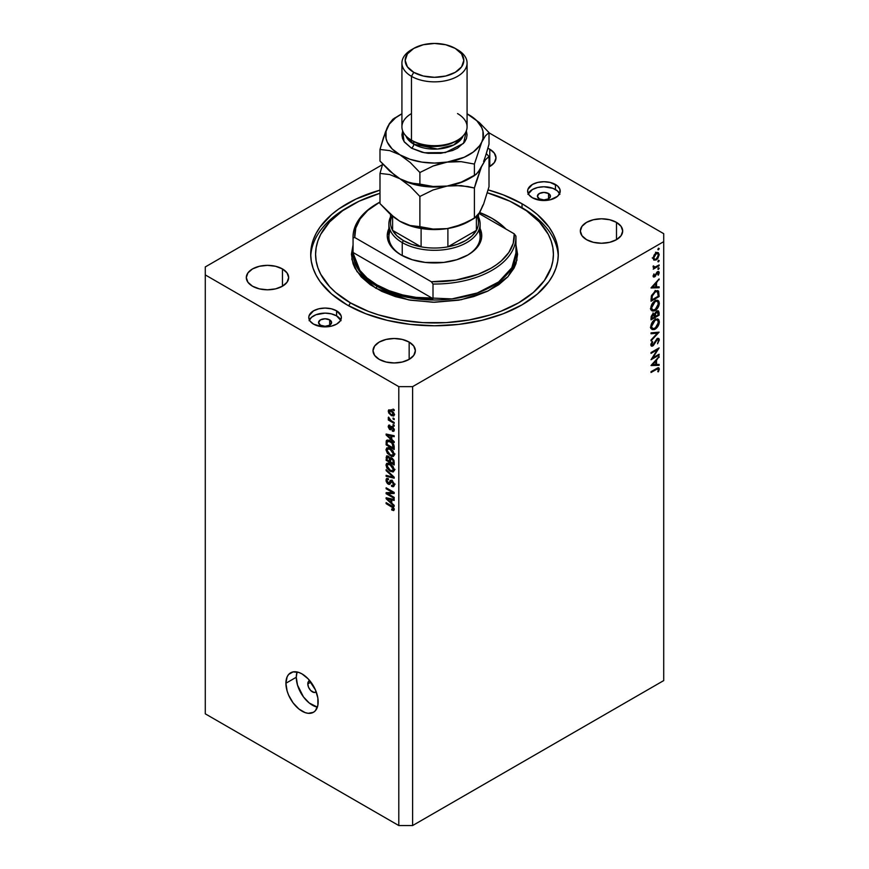 <?xml version="1.0" encoding="UTF-8"?>
<svg xmlns="http://www.w3.org/2000/svg" width="869" height="869" viewBox="0 0 869 869"><rect width="100%" height="100%" fill="white"/><g stroke="black" fill="none" stroke-linecap="round" stroke-linejoin="round"><path stroke-width="1.3" d="M316.186 691.778A6.518 3.758 60 0 1 315.664 692.202A6.518 3.758 60 0 1 310.646 690.464A6.518 3.758 60 0 1 307.8 683.903L310.906 682.111L307.8 683.903L308.147 682.067L309.842 680.655M296.275 677.255A22.8 13.165 -120 0 0 317.381 707.149L309.255 703.01L303.444 696.873L297.502 685.087L296.275 677.255L285.912 683.24L296.275 677.255A22.8 13.165 -120 0 1 297.068 671.965L296.275 677.255M318.163 701.859A22.8 13.165 60 0 1 313.437 712.298A22.8 13.165 60 0 1 295.862 706.182A22.8 13.165 60 0 1 285.912 683.24L287.139 676.821L288.627 674.463L293.081 671.889L298.893 672.465L302.043 673.931L308.213 678.906L315.447 689.943L317.858 698.046L317.858 705.313L315.447 710.636L313.437 712.298L308.213 713.308L305.182 712.623L298.893 708.995L293.081 702.858L288.627 695.146L287.139 691.072L285.912 683.24A22.8 13.165 60 0 1 290.637 672.802A22.8 13.165 60 0 1 308.213 678.906A22.8 13.165 60 0 1 318.163 701.859M548.535 193.515L548.535 198.838L543.929 199.935L539.323 198.838A6.518 3.758 180 0 1 537.411 196.177A6.518 3.758 180 0 1 541.43 192.701A6.518 3.758 180 0 1 548.535 193.515L550.446 196.177L548.535 198.838L548.535 193.515A6.518 3.758 180 0 1 550.446 196.177A6.518 3.758 180 0 1 546.416 199.653A6.518 3.758 180 0 1 539.323 198.838L537.411 196.177L539.323 193.515L543.929 192.418L548.535 193.515M329.677 319.868L329.677 325.191L325.071 326.288L320.465 325.191A6.518 3.758 180 0 1 318.554 322.529A6.518 3.758 180 0 1 322.584 319.053A6.518 3.758 180 0 1 329.677 319.868L331.589 322.529L329.677 325.191L329.677 319.868A6.518 3.758 180 0 1 331.589 322.529A6.518 3.758 180 0 1 327.57 326.005A6.518 3.758 180 0 1 320.465 325.191L318.554 322.529L320.465 319.868L325.071 318.771L329.677 319.868M340.767 319.998A16.294 9.407 0 0 0 336.596 315.882L336.596 310.82A16.294 9.407 180 0 1 341.365 317.478A16.294 9.407 180 0 1 331.306 326.168A16.294 9.407 180 0 1 313.557 324.126L310.027 321.074L308.788 317.478L309.103 315.643L313.557 310.82L318.836 308.788L325.071 308.071L331.306 308.788L336.596 310.82L341.05 315.643L341.365 317.478L340.127 321.074L336.596 324.126L331.306 326.168L321.899 326.701L313.557 324.126A16.294 9.407 180 0 1 308.788 317.478A16.294 9.407 180 0 1 318.836 308.788A16.294 9.407 180 0 1 336.596 310.82L336.596 315.882A16.294 9.407 0 0 0 309.386 319.998M559.614 193.646A16.294 9.407 0 0 0 555.443 189.529L555.443 184.478A16.294 9.407 180 0 1 560.212 191.126A16.294 9.407 180 0 1 550.164 199.816A16.294 9.407 180 0 1 532.404 197.774L528.873 194.721L527.635 191.126L527.95 189.29L532.404 184.478L537.694 182.436L543.929 181.719L550.164 182.436L557.474 185.901L559.897 189.29L559.897 192.961L557.474 196.351L550.164 199.816L540.746 200.348L532.404 197.774A16.294 9.407 180 0 1 527.635 191.126A16.294 9.407 180 0 1 537.694 182.436A16.294 9.407 180 0 1 555.443 184.478L555.443 189.529A16.294 9.407 0 0 0 528.233 193.646M522.041 203.759L522.041 207.832L522.041 203.759L530.199 208.951L537.433 214.589L548.882 226.95L552.966 233.555L555.921 240.355L557.702 247.296L558.3 254.302L557.702 261.308L555.921 268.239L552.966 275.049L548.882 281.654L537.433 294.004L522.041 304.834L503.281 313.731L481.871 320.335L458.647 324.398L434.5 325.777L410.353 324.398L387.129 320.335L365.719 313.731L346.959 304.834A123.8 71.475 180 0 1 310.7 254.302A123.8 71.475 180 0 1 379.992 190.126L355.964 199.044L338.801 208.951L331.567 214.589L320.118 226.95L316.034 233.555L313.079 240.355L311.298 247.296L310.7 254.302L311.298 261.308L313.079 268.239L316.034 275.049L320.118 281.654L331.567 294.004L346.959 304.834A123.8 71.475 180 0 0 481.871 320.335A123.8 71.475 180 0 0 558.3 254.302L558.3 254.302A123.8 71.475 180 0 0 522.041 203.759A123.8 71.475 180 0 0 488.15 189.887L503.281 194.873L522.041 203.759M489.79 149.229L489.79 166.522L489.008 166.946A21.171 12.231 180 0 0 495.993 157.876L494.374 162.546L489.79 166.522L489.79 149.229L494.374 153.194L495.993 157.876A21.171 12.231 180 0 0 489.79 149.229A21.171 12.231 180 0 0 487.889 148.251L489.79 149.229M282.458 268.934L282.458 286.216L275.582 288.866L267.478 289.801L259.375 288.866L252.51 286.216A21.171 12.231 180 0 1 246.307 277.569A21.171 12.231 180 0 1 259.375 266.283A21.171 12.231 180 0 1 282.458 268.934L287.042 272.899L288.66 277.569L287.042 282.251L282.458 286.216L282.458 268.934A21.171 12.231 180 0 1 288.66 277.569A21.171 12.231 180 0 1 275.582 288.866A21.171 12.231 180 0 1 252.51 286.216L247.915 282.251L246.307 277.569L247.915 272.899L252.51 268.934L259.375 266.283L267.478 265.349L275.582 266.283L282.458 268.934M409.158 342.082L409.158 359.375L402.293 362.025L394.189 362.949L386.086 362.025L379.21 359.375A21.171 12.231 180 0 1 373.007 350.728A21.171 12.231 180 0 1 386.086 339.431A21.171 12.231 180 0 1 409.158 342.082L413.753 346.047L415.36 350.728L413.753 355.399L409.158 359.375L409.158 342.082A21.171 12.231 180 0 1 415.36 350.728A21.171 12.231 180 0 1 402.293 362.025A21.171 12.231 180 0 1 379.21 359.375L374.626 355.399L373.007 350.728L374.626 346.047L379.21 342.082L386.086 339.431L394.189 338.497L402.293 339.431L409.158 342.082M616.49 222.377L616.49 239.67L609.625 242.321L601.522 243.244L593.418 242.321L586.542 239.67A21.171 12.231 180 0 1 580.34 231.024A21.171 12.231 180 0 1 593.418 219.727A21.171 12.231 180 0 1 616.49 222.377L621.085 226.342L622.693 231.024L621.085 235.705L616.49 239.67L616.49 222.377A21.171 12.231 180 0 1 622.693 231.024A21.171 12.231 180 0 1 609.625 242.321A21.171 12.231 180 0 1 586.542 239.67L581.958 235.705L580.34 231.024L581.958 226.342L586.542 222.377L593.418 219.727L601.522 218.792L609.625 219.727L616.49 222.377M205.28 266.935L382.501 164.621L205.28 266.935L205.28 713.829L398.795 825.55L398.795 386.64L205.28 274.919L398.795 386.64L412.612 386.64L412.612 825.55L663.72 680.579L663.72 241.658L412.612 386.64L663.72 241.658L663.72 233.685L489.008 132.816L663.72 233.685L663.72 680.579L412.612 825.55L412.612 386.64L398.795 386.64L398.795 825.55L412.612 825.55L398.795 825.55L205.28 713.829L205.28 266.935M652.782 357.876L659.115 354.226L659.115 355.063L651.044 359.712L657.388 349.718L651.044 353.39L651.044 352.553L659.115 347.893L652.782 357.876L659.115 347.893L651.044 352.553L651.044 353.39L657.388 349.718L651.044 359.712L659.115 355.063L659.115 354.226L652.782 357.876M657.127 339.377L658.485 340.409L657.551 343.776L659.321 339.931L658.637 338.41L657.138 338.53L657.79 338.269L658.963 338.682L659.321 339.931L657.551 343.776L658.485 340.246L657.464 339.236L653.379 345.46L651.978 346.231L650.968 345.558L652.206 341.495L652.706 341.962L651.685 344.624L652.684 345.156L657.138 338.53L652.684 345.156L651.663 344.385L652.706 341.962L652.206 341.495L650.838 344.765L651.413 346.112L652.717 345.971L656.334 340.17L658.018 339.29L656.931 338.66M659.115 332.143L651.044 340.854L651.044 339.964L657.399 333.185L651.044 333.75L651.044 332.86L659.115 332.143L651.044 332.86L651.044 333.75L657.399 333.185L651.044 339.964L651.044 340.854L659.115 332.143M659.321 321.856L656.736 327.895L654.292 329.59L652.098 329.547L651 328.091L650.914 325.821L653.434 320.737L657.442 318.869L658.789 319.759L659.321 321.856L658.094 319.119L655.074 319.434C652.456 321.215 651.044 323.681 650.838 326.831L652.054 329.525L655.117 329.199L654.303 328.721L655.117 329.199C657.692 327.417 659.093 324.973 659.321 321.856L658.365 321.313L659.321 321.856M659.321 303.238L656.736 309.277L654.292 310.961L652.098 310.928L651 309.473L650.914 307.202L653.434 302.108L657.442 300.25L658.789 301.141L659.321 303.238L658.094 300.5L655.074 300.804C652.456 302.597 651.044 305.062 650.838 308.213L652.054 310.906L655.117 310.57L654.303 310.103L655.117 310.57C657.692 308.799 659.093 306.355 659.321 303.238L658.365 302.694L659.321 303.238M659.115 287.737L651.044 287.976L659.115 278.906L656.529 282.686L656.529 286.9L659.115 286.824L659.115 287.737L659.115 286.824L656.529 286.9L656.529 282.686L659.115 278.906L651.044 287.856L659.115 287.737L657.605 286.868L659.115 287.737M659.213 248.588L658.061 249.794L658.278 248.404L659.213 248.588L658.539 248.197L657.866 249.36L658.539 249.751L657.866 249.36L658.539 249.751L659.213 248.588L658.539 248.197M656.182 259.95L653.673 259.929L653.173 257.441L655.052 253.781L657.779 252.499L659.213 254.671L657.8 258.473L656.182 259.95L659.213 254.671L658.376 252.705L656.182 252.901L654.085 255.041L653.119 258.191L653.857 260.092L656.182 259.95L655.291 259.429L656.182 259.95M659.213 260.646L658.061 261.851L658.278 260.461L659.213 260.646L658.539 260.255L657.866 261.417L658.539 261.808L657.866 261.417L658.539 261.808L659.213 260.646L658.539 260.255M659.115 264.936L659.115 265.773L653.216 269.173L654.085 267.837L653.195 267.207L653.314 265.892L654.889 267.152L659.115 264.936L655.107 267.098L653.314 265.892L654.085 267.837L653.216 269.173L659.115 265.773L658.387 265.36L659.115 265.773L659.115 264.936M659.213 268.163L658.061 269.379L658.278 267.978L659.213 268.163L658.539 267.771L657.866 268.934L658.539 269.325L657.866 268.934L658.539 269.325L659.213 268.163L658.539 267.771M653.119 276.114L654.661 276.939L653.14 276.44L653.955 273.887L654.476 276.19L657.029 272.062L658.17 271.476L659.093 272.03L658.42 275.125L657.866 274.886L658.43 272.779L657.54 272.529L654.661 276.939L657.54 272.529L658.485 273.181L657.866 274.886L658.42 275.125L659.213 272.725L658.724 271.584L657.507 271.715L654.629 276.114L653.836 275.69L653.955 273.887L653.521 277.07M655.183 291.202L657.496 290.572L658.626 291.234L659.115 296.568L651.044 301.228L651.587 295.438L655.183 291.202L651.337 296.22L651.044 301.228L659.115 296.568L658.148 290.789L655.183 291.202M654.759 314.002L653.043 313.915L651.044 318.032L651.044 319.846L659.115 315.186L659.115 312.677L658.05 312.058L659.115 312.677L659.115 315.186L651.044 319.846L651.239 316.349L652.586 314.241L654.759 314.002L657.301 310.798L658.517 310.939L659.115 312.677L658.409 310.863L656.823 311.026L654.466 313.731M659.115 365.328L651.044 365.567L659.115 356.486L656.529 360.266L656.529 364.491L659.115 364.415L659.115 365.328L659.115 364.415L656.529 364.491L656.529 360.266L659.115 356.486L651.044 365.447L659.115 365.328L657.605 364.459L659.115 365.328M658.485 369.477L657.529 368.814L651.044 372.486L651.044 371.65L658.181 367.717L659.321 369.043L658.387 371.823L657.768 371.693L658.485 369.477L657.768 371.693L658.387 371.823L659.321 369.043L658.811 367.815L651.044 371.65L651.044 372.486L656.41 369.39L655.682 368.967L658.485 369.477L657.094 368.174M387.77 493.69L394.189 497.394L394.189 498.361L386.118 493.701L386.118 492.68L392.549 492.462L386.118 488.747L386.118 487.781L394.189 492.43L394.189 493.473L387.77 493.69L394.189 493.473L394.189 492.43L386.118 487.781L386.118 488.747L392.549 492.462L386.118 492.68L386.118 493.701L394.189 498.361L394.189 497.394L387.77 493.69L389.736 492.549L387.77 493.69M391.941 480.503L394.157 483.598L394.124 485.912L393.114 486.749L391.571 486.325L391.463 485.304L392.69 485.521L393.32 484.576L392.267 481.687L391.05 481.426L389.996 484.044L389.062 484.457L387.335 483.457L386.151 481.285L386.162 479.167L386.955 478.374L388.421 478.71L388.53 479.742L387.368 479.59L386.955 480.698L388.465 483.316L389.269 483.164L390.333 480.405L391.941 480.503L390.018 480.829L389.062 483.37L386.955 480.698L387.368 479.59L388.53 479.742L388.421 478.71L386.683 478.482L386.021 480.177L388.226 484.163L389.692 484.337L391.962 481.48L393.353 484.163L392.81 485.467L391.463 485.304L391.571 486.325L393.57 486.597L394.287 484.783L391.941 480.503M386.118 469.608L394.189 477.19L394.189 478.189L386.118 476.321L386.118 475.321L393.244 477.2L386.118 470.607L386.118 469.608L386.118 470.607L393.244 477.2L386.118 475.321L386.118 476.321L394.189 478.189L394.189 477.19L386.118 469.608M393.027 471.965L394.287 469.944L393.027 471.965L389.888 471.085L386.835 467.967L386.021 464.958L386.607 463.481L388.41 463.144L393.06 466.49L394.287 469.944L393.06 466.49L390.159 463.872L386.868 463.286L386.021 465.165L390.257 471.302L393.472 471.78M393.027 456.486L394.287 454.465L393.559 456.258L391.713 456.442L387.4 453.368L386.021 449.903L386.89 447.807L389.431 448.013L392.734 450.587L394.287 454.465L393.06 451.022L390.159 448.393L386.868 447.817L386.021 449.686L390.257 455.834L393.472 456.312M391.778 439.41L394.189 441.615L394.189 442.614L386.118 434.989L386.118 434.044L394.189 435.727L394.189 436.727L391.778 436.151L391.778 439.41L391.778 436.151L394.189 436.727L394.189 435.727L386.118 434.044L386.118 434.989L394.189 442.614L394.189 441.615L391.778 439.41M393.038 409.06L394.189 409.733L394.189 410.7L393.038 410.038L393.038 409.06L393.038 410.038L394.189 410.7L394.189 409.733L393.038 409.06M391.191 410.298L393.7 412.656L394.026 415.708L391.517 415.686L388.617 412.851L388.617 410.005L391.191 410.298L388.823 409.853L388.215 411.178L391.256 415.534L393.69 416.023L394.287 414.687L391.191 410.298M393.038 418.011L394.189 418.673L394.189 419.64L393.038 418.977L393.038 418.011L393.038 418.977L394.189 419.64L394.189 418.673L393.038 418.011M391.148 420.672L394.189 422.421L394.189 423.399L388.324 420.009L388.324 419.043L389.258 419.586L388.237 418.065L388.53 417.109L391.148 420.672L388.53 417.109L389.258 419.586L388.324 419.043L388.324 420.009L394.189 423.399L394.189 422.421L391.148 420.672M393.038 424.539L394.189 425.213L394.189 426.179L393.038 425.506L393.038 424.539L393.038 425.506L394.189 426.179L394.189 425.213L393.038 424.539M389.888 429.623L392.973 427.005L392.006 427.559L393.222 427.255L392.538 427.646L393.451 429.427L394.178 429.004L392.299 430.166L392.408 431.198L394.287 430.112L392.408 431.198L393.787 431.296L394.287 429.97L392.397 426.592L394.265 429.514L393.907 431.209L392.408 431.198L392.299 430.166L393.451 429.427L392.256 427.526L390.909 429.764L389.54 429.384L388.237 426.929L389.203 425.071L389.888 425.267L389.996 426.299L389.051 426.961L389.768 428.58L391.126 426.451L392.397 426.592L391.213 426.386L389.768 428.58L389.051 426.961L389.996 426.299L389.888 425.267L388.736 425.147L388.215 426.505L389.888 429.623L390.952 429.742M390.105 440.865L393.755 444.57L394.189 449.512L386.118 444.852L386.271 440.833L387.878 440.007L390.105 440.865L386.271 440.833L386.118 444.852L394.189 449.512L394.189 446.764C393.853 444.048 392.495 442.082 390.105 440.865M391.821 457.941L393.896 460.32L394.189 464.991L386.118 460.331L386.618 455.91L388.4 456.225L389.844 458.072L391.821 457.941L389.844 458.072L388.15 456.062L386.651 455.888L386.118 460.331L394.189 464.991L394.189 462.123L391.821 457.941M391.778 503.129L394.189 505.334L394.189 506.345L386.118 498.708L386.118 497.763L394.189 499.447L394.189 500.457L391.778 499.881L391.778 503.129L391.778 499.881L394.189 500.457L394.189 499.447L386.118 497.763L386.118 498.708L394.189 506.345L394.189 505.334L391.778 503.129M393.353 508.886L391.669 508.995L391.778 510.027L392.777 509.451L391.778 510.027L393.722 510.592L394.287 509.473L393.722 510.592L391.778 510.027L391.669 508.995L393.255 509.277L392.984 507.854L386.118 503.618L386.118 502.651L393.407 507.214L394.287 509.473L391.593 505.812L386.118 502.651L386.118 503.618L392.734 507.561L393.125 509.397L394.211 508.767M559.897 194.341L557.474 190.952L552.977 188.356L543.929 186.77L537.694 187.487L532.404 189.529L527.95 194.341M341.05 320.694L336.596 315.882L331.306 313.839L325.071 313.122L316.023 314.708L311.526 317.304L309.103 320.694M316.24 691.724L314.165 692.495L310.646 690.464L308.571 687.303L307.8 683.903A6.518 3.758 60 0 1 309.147 680.916A6.518 3.758 60 0 1 309.777 680.677M393.874 409.549L393.038 410.038L393.874 409.549M393.451 414.176L391.246 411.298L392.038 410.852L389.171 411.146L390.529 414.089L389.051 411.689L391.246 411.298L393.451 414.176L391.246 414.567L392.191 415.002L391.256 415.534L394.168 413.763L393.081 414.98M390.409 409.918L388.215 411.178L390.409 409.918M393.82 414.35L394.613 414.698M390.518 409.853L390.583 410.494M389.051 411.689L391.723 409.571M393.874 418.5L393.038 418.977L393.874 418.5M389.16 419.521L388.324 420.009L389.16 419.521M388.877 417.457L388.215 417.837L388.877 417.457M393.874 425.028L393.038 425.506L393.874 425.028M393.451 429.427L392.299 430.166M389.92 425.528L388.215 426.505L389.92 425.528M389.051 426.961L389.996 426.299M390.257 428.558L392.071 427.255L389.768 428.58M392.43 426.614L390.594 427.667L392.43 426.614M392.56 427.233L390.17 428.634M387.324 434.294L386.118 434.989L387.324 434.294M392.962 435.467L391.778 436.151L392.962 435.467M390.833 438.552L386.966 435L387.954 434.424L386.966 435L388.617 435.434L389.714 434.793L388.617 435.434L390.833 435.934L391.984 435.271L390.833 435.934L390.833 438.552L391.778 438.009L390.833 438.552L390.833 435.934L386.966 435L390.833 438.552M387.063 444.309L386.118 444.852L387.063 444.309M387.216 441.604L386.118 442.234L387.216 441.604M387.726 439.996L386.271 440.833L387.726 439.996M386.803 440.17L386.271 440.833M387.226 441.571L387.063 444.428L393.244 448.002L393.244 446.34L394.113 445.83L393.244 446.34L392.071 443.342L392.701 442.973L392.071 443.342L390.094 441.832L390.898 441.365L387.226 441.571L390.094 441.832L392.071 443.342L393.244 448.002L394.189 447.459L393.244 448.002L387.063 444.428L387.226 441.571L389.844 439.91M394.222 455.16L393.396 454.911M391.169 455.302L390.257 455.834L391.169 455.302M388.324 448.426L386.021 449.686L388.389 447.665M393.299 454.867L394.363 455.182M388.41 447.568L388.324 448.578M390.279 454.867L386.955 450.218L389.475 448.035L388.313 448.697L390.931 448.893L390.138 449.349L393.353 453.933L394.178 453.455L392.712 455.313L390.279 454.867L392.929 455.15L393.07 452.532L390.692 449.697L387.77 448.762L386.987 449.87L387.248 451.652L390.279 454.867M389.899 447.513L388.313 448.697M387.063 459.788L386.118 460.331L387.063 459.788M388.324 456.171L386.118 457.442L388.324 456.171M390.746 457.55L389.844 458.072L390.746 457.55M389.475 461.298L387.063 459.907L387.063 458.321L388.964 456.714L388.28 457.105L389.399 458.593L391.093 457.615L389.399 458.593L389.475 459.592L390.583 458.951L389.475 459.592L389.475 461.298L390.42 460.755L389.475 461.298L389.236 458.126L387.444 456.92L387.063 459.907L389.475 461.298M388.508 456.301L387.378 456.953L388.28 457.105M393.244 463.481L390.42 461.841L390.42 460.059L392.571 458.474L391.821 458.908L393.146 460.559L393.831 460.157L393.146 460.559L393.244 461.558L394.102 461.059L393.244 461.558L393.244 463.481L394.189 462.927L393.244 463.481L392.929 460.038L390.92 458.691L390.42 461.841L393.244 463.481M391.995 458.05L390.778 458.756L391.821 458.908M394.222 470.64L393.396 470.39M391.169 470.781L390.257 471.302L391.169 470.781M388.324 463.905L386.021 465.165L388.389 463.134M393.299 470.346L394.363 470.661M388.41 463.047L388.324 464.057M390.279 470.346L386.955 465.697L389.475 463.514L388.313 464.176L390.931 464.372L390.138 464.828L393.353 469.412L394.178 468.923L392.712 470.781L390.279 470.346L392.929 470.618L393.07 468.011L390.692 465.176L387.77 464.242L386.987 465.349L387.248 467.131L390.279 470.346M389.899 462.992L388.313 464.176M387.313 475.636L386.118 476.321L387.313 475.636M393.831 476.864L393.244 477.2L393.831 476.864M392.592 475.701L391.973 476.06L392.592 475.701M386.781 470.227L386.118 470.607L386.781 470.227M394.276 485.195L391.571 486.325L393.853 484.859L394.407 485.25M394.178 483.685L393.353 484.163L394.178 483.685M392.69 481.057L391.962 481.48L392.69 481.057M392.267 480.709L391.126 481.372L391.962 481.48M390.453 482.871L388.226 484.163L390.453 482.871M388.324 479.036L386.021 480.177L388.324 478.656M390.561 482.501L389.062 483.37L390.561 482.501M391.886 480.926L389.605 482.197L391.984 480.524M391.115 480.188L390.018 480.829L391.115 480.188M392.082 480.155L391.854 481.068M388.019 492.614L386.118 493.701L388.019 492.614M393.385 491.973L392.549 492.462L393.385 491.973M386.955 488.259L386.118 488.747L386.955 488.259M393.831 492.234L392.886 492.267L393.831 492.234M387.324 498.013L386.118 498.708L387.324 498.013M392.962 499.197L391.778 499.881L392.962 499.197M390.833 502.271L386.966 498.719L387.954 498.154L386.966 498.719L388.617 499.154L389.714 498.513L388.617 499.154L390.833 499.653L391.984 498.991L390.833 499.653L390.833 502.271L391.778 501.728L390.833 502.271L390.833 499.653L386.966 498.719L390.833 502.271M393.385 507.192L392.734 507.561L393.385 507.192M392.451 506.355L391.658 506.812L392.451 506.355M386.955 503.14L386.118 503.618L386.955 503.14M657.866 249.36L658.539 249.751M658.322 254.161L659.213 254.671L657.833 253.563L658.485 255.095L656.182 259.103L654.531 259.277L653.836 257.778L656.182 253.737L655.519 253.357L657.833 253.563L655.726 254.052L653.836 257.778L653.173 257.398L654.238 259.049L655.726 259.32L657.475 257.919L658.322 254.161M656.91 253.335L656.801 252.379M657.866 261.417L658.539 261.808M653.271 267.37L654.085 267.837L653.271 267.37M653.119 266.74L654.085 267.837M653.227 266.131L653.836 266.479L653.227 266.131M655.107 267.098L653.836 266.479M657.866 268.934L658.539 269.325M653.249 275.354L653.836 275.69L653.249 275.354M654.629 276.114L653.836 275.69M657.485 271.725L659.213 272.725L657.485 271.725M657.54 272.529L658.485 273.181M655.813 274.148L656.377 274.463L655.813 274.148M655.009 275.777L655.563 276.103L655.009 275.777M658.572 279.503L659.115 279.818L658.572 279.503M655.986 282.371L656.529 282.686L655.986 282.371M652.619 287.02L655.704 283.598L655.704 286.922L652.076 286.705L655.704 286.922L655.704 283.598L652.619 287.02M658.278 296.09L659.115 296.568L658.278 296.09M658.278 296.21L651.869 299.914L651.044 299.436L651.869 299.914L651.055 298.784L651.869 299.262L652.098 296.264L651.435 295.884L652.098 296.264L655.183 292.038L654.498 291.647L657.42 291.712L658.278 296.21L657.898 292.201L656.964 291.549L655.183 292.038L652.402 295.297L651.869 299.914L658.278 296.21M652.043 309.614L651.142 309.831M656.714 300.218L656.953 301.087M650.805 309.853L652.391 309.462M656.997 301.434L656.703 300.207M651.663 307.691L655.074 301.641L654.4 301.261L657.453 301.369L658.485 303.748L655.107 309.744L652.706 309.994L650.903 307.246L653.021 310.135L656.117 308.995L658.246 305.421L657.942 301.815L656.41 301.174L654.39 302.108L652.423 304.693L651.663 307.691M659.115 315.186L658.278 314.708L659.115 315.186M653.064 314.741L652.087 315.947L651.869 318.532L654.455 317.044L654.238 314.936L653.238 314.654L654.455 317.044L651.869 318.532L651.044 318.054L651.869 318.532L651.109 316.957L651.869 317.402L653.064 314.741L652.423 314.382L653.966 314.654L652.88 314.024M656.823 311.862L655.563 313.535L655.28 316.566L658.278 314.828L658.05 312.058L657.007 311.765L658.278 314.828L655.28 316.566L654.455 316.077L655.28 316.566L654.4 315.501L655.28 316.012L654.791 313.872L655.378 314.209L656.823 311.862L656.182 311.493L657.768 311.775L656.649 311.135M653.075 312.883L652.977 314.676M652.043 328.232L651.142 328.449M650.805 328.471L652.391 328.08M651.663 326.309L655.074 320.27L654.4 319.879L657.453 319.998L658.485 322.366L655.107 328.363L652.706 328.623L650.903 325.864L652.858 328.699L656.117 327.613L658.246 324.039L657.942 320.433L656.41 319.792L654.39 320.726L652.423 323.311L651.663 326.309M656.062 332.414L657.399 333.185L656.062 332.414M657.007 338.834L659.321 339.931L657.007 338.704M650.848 344.895L652.717 345.971L650.848 344.895M652.108 341.626L652.706 341.962L652.108 341.626M650.935 343.961L651.663 344.385L650.935 343.961M652.684 345.156L651.663 344.385M658.387 354.639L659.115 355.063L658.387 354.639M656.671 349.305L657.388 349.718L656.671 349.305M658.572 357.083L659.115 357.398L658.572 357.083M655.986 359.962L656.529 360.266L655.986 359.962M652.619 364.6L655.704 361.189L655.704 364.513L652.076 364.296L655.704 364.513L655.704 361.189L652.619 364.6M657.475 367.978L659.321 369.043L657.475 367.978M657.844 371.519L658.387 371.823L657.844 371.519M390.311 230.491A45.612 26.331 0 0 0 401.684 255.29A45.612 26.331 180 0 1 388.888 237.009L388.888 223.974A45.612 26.331 180 0 1 390.518 217A45.612 26.331 0 0 0 402.249 242.592A45.612 26.331 0 0 0 457.431 246.742A45.612 26.331 0 0 0 478.482 217A45.612 26.331 180 0 1 480.112 223.974A45.612 26.331 180 0 1 451.956 248.306A45.612 26.331 180 0 1 402.249 242.592L402.249 255.605L402.249 242.592A45.612 26.331 180 0 1 388.888 223.974M479.71 227.765L481.513 233.001L481.513 238.356L478.146 246.112L473.779 250.826L467.902 254.965L456.768 259.733L443.711 262.427L425.289 262.427L412.232 259.733L401.098 254.965A47.241 27.276 180 0 1 388.888 228.58M353.053 252.966L361.004 273.235L376.907 286.216A1.629 0.945 -60 0 1 375.756 288.215L357.018 271.595L351.869 259.288L353.053 244.852L351.424 254.302L353.02 263.655L354.997 268.217L361.232 276.907L370.281 284.728L381.795 291.376L395.341 296.601L410.385 300.196L434.5 302.26L458.615 300.196L473.659 296.601L487.205 291.376L498.719 284.728L507.768 276.907L514.003 268.217L515.98 263.655L517.576 254.302L515.98 244.939L516.946 260.189L508.039 276.614L488.345 290.822L461.363 299.686L433.11 302.26L408.452 299.848L375.756 288.215A1.629 0.945 120 0 0 376.907 286.216A81.447 47.024 -0 0 0 465.665 296.416A81.447 47.024 -0 0 0 515.947 252.966L511.83 267.728L498.632 281.958L477.363 292.951L451.923 298.903L405.627 296.937L376.907 286.216L376.907 284.891L376.907 286.216A81.447 47.024 0 0 1 353.053 252.966L353.053 237.009A81.447 47.024 180 0 1 377.494 203.422M522.041 207.745L518.587 205.757A118.912 68.651 180 0 1 518.587 302.846A118.912 68.651 180 0 1 350.413 302.846L348.697 305.823L350.413 302.846L335.63 292.44L329.623 286.661L320.704 274.224L317.869 267.695L316.164 261.026L315.588 254.302L316.164 247.567L317.869 240.909L320.704 234.369L329.623 221.932L342.582 210.743L359.06 201.228L379.992 193.276A118.912 68.651 180 0 0 350.413 205.757A118.912 68.651 180 0 0 350.413 302.846L368.434 311.384L378.449 314.85L399.979 319.998L422.845 322.627L446.155 322.627L469.021 319.998L490.55 314.85L500.566 311.384L518.587 302.846L533.37 292.44L544.363 280.568L551.131 267.695L552.836 261.026L553.412 254.302L552.836 247.567L551.131 240.909L548.296 234.369L539.377 221.932L526.418 210.743L509.94 201.228L487.324 192.788A118.912 68.651 180 0 1 518.587 205.757L522.041 207.745A123.8 71.475 180 0 1 558.256 256.29A123.8 71.475 -0 0 0 522.041 207.745M378.058 203.096L376.907 203.759A81.447 47.024 0 0 0 353.064 237.878L354.748 237.509A79.818 46.079 180 0 1 378.058 203.096A79.818 46.079 180 0 1 379.992 202.01L367.696 210.461L360.168 218.89L355.779 228.036L354.748 237.509L431.317 281.73L433.001 284.022A81.447 47.024 -0 0 0 515.936 236.14A81.447 47.024 180 0 1 515.947 237.009A81.447 47.024 180 0 1 433.001 284.022L433.001 298.654A81.447 47.024 180 0 1 376.907 284.891A81.447 47.024 180 0 1 353.064 252.499L353.064 237.878A81.447 47.024 180 0 1 353.053 237.009M506.062 229.188L502.01 225.332L492.093 218.391L479.677 212.514A81.447 47.024 180 0 1 492.093 218.391A81.447 47.024 180 0 1 505.91 229.025M431.317 281.73L455.758 280.1L478.178 274.246L490.942 268.26L496.449 264.73L501.304 260.896L508.832 252.466L513.221 243.32L514.252 233.848L479.047 213.513L514.252 233.848A79.818 46.079 180 0 1 431.317 281.73L433.001 284.022L433.001 298.654L353.064 252.499L354.845 261.45L359.538 270.031L366.99 277.939L376.907 284.891L388.943 290.615L402.64 294.917L417.511 297.632L433.001 298.654L353.064 252.499L353.064 237.878L354.748 237.509L431.317 281.73M480.112 228.58A47.241 27.276 180 0 1 467.902 254.965A47.241 27.276 180 0 1 401.098 254.965L395.221 250.826L389.29 243.592L387.259 235.673L389.29 227.765M515.936 236.14L514.252 233.848L515.936 236.14M350.413 205.757L346.959 207.745A123.8 71.475 0 0 0 310.744 256.29A123.8 71.475 180 0 1 348.719 206.757M480.112 223.974L480.112 237.009A45.612 26.331 180 0 1 467.316 255.29A45.612 26.331 -0 0 0 478.689 230.491M477.005 216.12A43.982 25.397 180 0 1 476.397 230.383A43.982 25.397 180 0 1 447.893 246.829A43.982 25.397 180 0 1 421.107 246.829A43.982 25.397 180 0 1 403.401 240.594L402.249 242.592L403.401 240.594L411.602 244.33L421.107 246.829L392.603 230.383L396.948 235.857L403.401 240.594A43.982 25.397 180 0 1 392.603 230.383A43.982 25.397 180 0 1 392.147 215.805M478.482 214.328L478.482 222.649A43.982 25.397 0 0 1 476.397 230.383L476.397 216.739L476.397 230.383L447.893 246.829L457.398 244.33L465.599 240.594L472.052 235.857L476.397 230.383L447.893 246.829L447.893 228.493L447.893 246.829A43.982 25.397 0 0 1 421.107 246.829L392.603 230.383L392.603 216.185L392.603 230.383A43.982 25.397 0 0 1 390.518 222.649L390.518 214.415M421.107 228.493L421.107 246.829L421.107 228.493M401.923 63.035L401.923 126.885A32.577 18.814 0 0 0 411.461 140.181L413.763 141.506A29.318 16.924 0 0 0 455.237 141.506L457.539 140.181A32.577 18.814 180 0 1 411.461 140.181A32.577 18.814 0 0 0 446.97 144.254A32.577 18.814 0 0 0 467.077 126.885L467.077 63.035A32.577 18.814 180 0 1 446.97 80.415A32.577 18.814 180 0 1 411.461 76.342A32.577 18.814 0 0 0 457.539 76.342A32.577 18.814 0 0 0 457.539 49.739L455.237 48.403A29.318 16.924 180 0 1 455.237 72.344A29.318 16.924 180 0 1 413.763 72.344L411.461 76.342L411.461 140.181L411.461 76.342A32.577 18.814 180 0 1 401.923 63.035A32.577 18.814 180 0 1 412.677 49.077M457.539 113.578A32.577 18.814 180 0 1 457.539 140.181M413.763 48.403L411.461 49.739A32.577 18.814 0 0 0 411.461 76.342L413.763 72.344A29.318 16.924 180 0 1 413.763 48.403A29.318 16.924 180 0 1 455.237 48.403L445.721 44.743L434.5 43.45L423.279 44.743L413.763 48.403L407.409 53.9L405.182 60.374L407.409 66.859L413.763 72.344L423.279 76.016L434.5 77.308L445.721 76.016L455.237 72.344L461.591 66.859L463.818 60.374L461.591 53.9L455.237 48.403L457.539 49.739A32.577 18.814 180 0 1 467.077 63.035M413.763 144.167A3.259 1.879 -60 0 1 411.461 148.165L404.042 141.538L402.662 130.871L401.923 134.858L402.543 138.529L404.4 142.06L411.461 148.165A3.259 1.879 120 0 0 413.763 144.167A29.318 16.924 0 0 0 442.712 148.447A29.318 16.924 0 0 0 463.134 135.857L453.9 144.895L437.563 149.033L413.763 144.167L413.763 141.506L413.763 144.167L405.866 135.857A29.318 16.924 0 0 0 413.763 144.167M456.323 140.843A29.318 16.924 180 0 1 413.763 141.506L411.461 140.181A32.577 18.814 180 0 1 411.461 113.578M399.762 221.204A48.87 28.21 0 0 0 399.946 221.313L410.07 225.799L421.856 228.612L434.5 229.579L447.144 228.612L433.153 229.068L419.89 226.657L419.89 196.448L433.066 189.974L447.144 186.053L454.205 185.401L467.891 186.531L474.398 188.008L474.398 218.228L461.233 224.702L447.144 228.612A48.87 28.21 0 0 0 469.054 221.313L474.398 218.228L474.398 188.008L476.136 181.784L481.708 166.098L485.456 159.744L489.008 156.539L489.008 186.759L483.62 204.074L479.818 212.297L476.147 216.957L467.913 221.714L454.313 227.048L447.144 228.612L433.153 229.068L410.201 225.516L399.946 221.313L394.732 217.858L379.992 203.618L379.992 173.409L379.992 203.618L389.681 213.665L399.946 221.313A48.87 28.21 0 0 0 447.144 228.612L458.93 225.799L469.054 221.313M479.645 212.155L483.62 204.074L489.008 186.759L489.008 156.539L486.336 153.541L489.008 156.539L485.456 159.744L479.818 169.737L476.147 174.397L461.233 182.142L447.144 186.053L461.146 185.608L474.398 188.008L481.708 166.098L477.95 172.464L474.398 175.668L474.398 164.067L482.947 138.54L482.947 131.176L481.708 127.558L476.82 120.758L467.077 113.828A48.87 28.21 180 0 1 469.054 114.914A48.87 28.21 180 0 1 481.708 142.168A48.87 28.21 180 0 1 447.144 162.112L464.252 157.246L473.268 152.032L479.645 145.655L485.456 135.803L489.008 132.599L479.319 122.551L468.988 114.871M471.02 177.548L471.02 177.548A48.87 28.21 180 0 1 447.144 186.053A48.87 28.21 180 0 1 399.946 178.753L389.681 174.55L379.992 173.409L382.664 164.067L379.992 173.409L389.681 174.55L399.946 178.753L410.211 186.4L419.89 196.448L419.89 226.657L410.201 225.516L399.642 221.139M399.946 114.914L392.864 119.259L389.214 123.876L385.401 132.077L379.992 149.468L389.681 150.609L399.946 154.812A48.87 28.21 180 0 1 387.292 127.558A48.87 28.21 180 0 1 399.946 114.914A48.87 28.21 180 0 1 401.923 113.828L395.732 117.684L389.355 124.061L386.053 131.176L386.053 138.54L387.292 142.168L392.18 148.968L410.211 162.47L419.89 172.507L419.89 184.098L410.201 182.957L399.946 178.753A48.87 28.21 180 0 1 399.762 178.645A48.87 28.21 0 0 0 399.946 178.753L410.211 186.4L419.89 196.448L433.066 189.974L447.144 186.053L433.153 186.498L415.154 183.837L405.139 181.306L399.946 178.753A48.87 28.21 0 0 0 447.144 186.053A48.87 28.21 0 0 0 469.054 178.753L474.398 175.668L461.233 182.142L447.144 186.053L433.153 186.498L419.89 184.098L419.89 172.507L433.066 166.033L447.144 162.112A48.87 28.21 180 0 1 399.946 154.812L410.07 159.299L421.856 162.112L434.5 163.079L454.205 161.46L461.146 161.667L474.398 164.067L481.708 142.168L485.456 135.803L489.008 132.599L479.319 122.551L469.043 114.904M482.947 205.041L479.818 212.297L474.398 218.228M483.62 161.515L485.478 156.235L483.62 161.515M487.27 150.424L485.478 156.235L489.008 144.2L489.008 132.599L489.008 144.2L487.27 150.424M394.602 117.999L389.214 123.876L383.544 137.356L379.992 149.468L379.992 161.058L394.732 175.288L399.946 178.753L389.67 171.095L379.992 161.058L379.992 149.468L389.681 150.609L399.946 154.812L410.211 162.47L419.89 172.507L433.066 166.033L439.986 163.676L447.144 162.112L461.146 161.667L474.398 164.067L474.398 175.668M466.338 130.871L467.077 134.858L466.457 138.529L464.6 142.06L457.539 148.165L452.597 150.5L440.855 153.313L428.145 153.313L422.03 152.238L411.461 148.165L424.398 152.748L445.33 152.596L463.557 143.374L466.338 130.871M413.763 141.506L411.461 140.181M393.092 414.969L394.265 414.285M393.136 430.242L394.276 429.59M389.312 426.234L389.953 425.864M392.712 455.313L395.015 453.976M392.712 470.781L395.015 469.456M392.81 485.467L395.113 484.131M657.833 253.563L655.53 252.238M654.531 259.277L652.228 257.941M654.172 267.098L653.14 266.501M654.053 276.168L653.162 275.658M658.181 272.475L657.203 271.921M657.42 291.712L655.117 290.387M657.453 301.369L655.15 300.044M652.706 309.994L650.403 308.669M657.453 319.998L655.15 318.662M652.706 328.623L650.403 327.287M652.011 345.232L650.848 344.558M515.947 237.009L515.947 252.966M457.539 49.739L455.237 48.403"/></g></svg>
